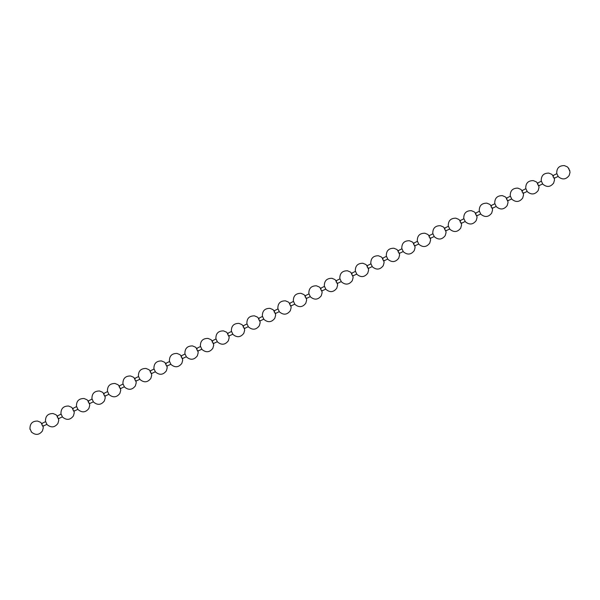 <?xml version="1.0" encoding="UTF-8"?>
<svg xmlns="http://www.w3.org/2000/svg" width="600" height="600" viewBox="0 0 600 600"><rect width="100%" height="100%" fill="white"/><g stroke="black" fill="none" stroke-linecap="round" stroke-linejoin="round"><path stroke-width="0.9" d="M556.778 173.407L558.278 176.648M569.768 171.075L568.26 167.835L569.798 171.075M541.283 180.922L542.79 184.163M553.028 175.545L553.2 177.053L554.332 178.238M525.787 188.43L527.295 191.678M537.54 183.06L537.705 184.567L538.845 185.752M510.3 195.945L511.8 199.192M522.045 190.575L522.217 192.083L523.35 193.267M494.805 203.46L496.312 206.7M506.55 198.09L506.722 199.597L507.855 200.782M479.31 210.975L480.817 214.215M491.062 205.597L491.228 207.105L492.368 208.29M463.822 218.49L465.322 221.73M475.567 213.112L475.74 214.62L476.873 215.805M448.327 225.998L449.835 229.245M460.072 220.627L460.245 222.135L461.377 223.32M432.832 233.513L434.34 236.76M444.585 228.142L444.75 229.65L445.89 230.835M417.345 241.028L418.845 244.267M429.09 235.657L429.263 237.165L430.395 238.35M401.85 248.542L403.357 251.782M413.595 243.165L413.768 244.673L414.9 245.858M386.355 256.058L387.862 259.298M398.107 250.68L398.28 252.188L399.412 253.373M370.868 263.565L372.368 266.812M382.612 258.195L382.785 259.702L383.918 260.888M355.373 271.08L356.88 274.327M367.118 265.71L367.29 267.218L368.423 268.403M339.885 278.595L341.385 281.843M351.63 273.225L351.803 274.733L352.935 275.918M324.39 286.11L325.89 289.35M336.135 280.733L336.308 282.248L337.44 283.433M308.895 293.625L310.403 296.865M320.64 288.248L320.812 289.755L321.945 290.94M293.407 301.14L294.907 304.38M305.153 295.763L305.325 297.27L306.457 298.455M277.913 308.647L279.413 311.895M289.657 303.278L289.83 304.785L290.962 305.97M262.418 316.163L263.925 319.41M274.163 310.793L274.335 312.3L275.468 313.485M246.93 323.678L248.43 326.918M258.675 318.308L258.847 319.815L259.98 321M231.435 331.192L232.935 334.433M243.18 325.815L243.353 327.322L244.485 328.507M215.94 338.707L217.447 341.947M227.685 333.33L227.858 334.837L228.99 336.022M200.452 346.215L201.952 349.462M212.197 340.845L212.37 342.353L213.502 343.538M184.958 353.73L186.458 356.978M196.702 348.36L196.875 349.868L198.007 351.053M169.462 361.245L170.97 364.485M181.208 355.875L181.38 357.382L182.512 358.567M153.975 368.76L155.475 372M165.72 363.382L165.892 364.89L167.025 366.075M138.48 376.275L139.98 379.515M150.225 370.897L150.398 372.405L151.53 373.59M122.985 383.782L124.493 387.03M134.73 378.413L134.903 379.92L136.035 381.105M107.498 391.298L108.998 394.545M119.243 385.928L119.415 387.435L120.547 388.62M92.002 398.812L93.502 402.06M103.748 393.442L103.92 394.95L105.052 396.135M76.508 406.327L78.015 409.567M88.252 400.95L88.425 402.465L89.558 403.643M61.02 413.842L62.52 417.082M72.765 408.465L72.938 409.972L74.07 411.158M45.525 421.357L47.025 424.597M57.27 415.98L57.443 417.487L58.575 418.673M30.03 428.865L31.537 432.112M41.775 423.495L41.947 425.002L43.08 426.188M557.918 176.333C562.125 180.023 565.875 179.752 569.153 175.515L570 172.447L569.662 170.123M556.748 173.91C556.447 168.33 558.975 165.562 564.322 165.593L567.27 166.822L568.928 168.593M542.43 183.84C546.638 187.538 550.38 187.267 553.658 183.03L554.505 179.962L554.168 177.637M541.252 181.425C540.96 175.845 543.48 173.07 548.827 173.108L551.775 174.337L553.433 176.1M526.935 191.355C531.143 195.053 534.885 194.775 538.17 190.545L539.018 187.477L538.68 185.153M525.765 188.94C525.465 183.36 527.993 180.585 533.34 180.623L536.287 181.852L537.945 183.615M511.44 198.87C515.655 202.56 519.398 202.29 522.675 198.06L523.523 194.993L523.185 192.667M510.27 196.455C509.97 190.875 512.498 188.1 517.845 188.13L520.793 189.368L522.45 191.13M495.952 206.385C500.16 210.075 503.903 209.805 507.18 205.567L508.028 202.507L507.69 200.175M494.775 203.97C494.482 198.39 497.002 195.615 502.35 195.645L505.298 196.882L506.955 198.645M480.457 213.9C484.665 217.59 488.408 217.32 491.692 213.083L492.54 210.022L492.202 207.69M479.287 211.478C478.987 205.897 481.515 203.13 486.862 203.16L489.81 204.39L491.467 206.16M464.963 221.415C469.178 225.105 472.92 224.835 476.197 220.597L477.045 217.53L476.707 215.205M463.793 218.993C463.493 213.413 466.02 210.638 471.368 210.675L474.315 211.905L475.972 213.667M449.475 228.923C453.683 232.62 457.425 232.35 460.702 228.112L461.55 225.045L461.213 222.72M448.298 226.507C448.005 220.928 450.525 218.153 455.873 218.19L458.82 219.42L460.478 221.183M433.98 236.438C438.188 240.127 441.93 239.858 445.215 235.627L446.062 232.56L445.725 230.235M432.81 234.022C432.51 228.442 435.037 225.667 440.385 225.697L443.332 226.935L444.99 228.697M418.485 243.952C422.7 247.642 426.442 247.373 429.72 243.135L430.567 240.075L430.23 237.75M417.315 241.538C417.015 235.958 419.543 233.183 424.89 233.212L427.838 234.45L429.495 236.212M402.998 251.468C407.205 255.157 410.947 254.888 414.225 250.65L415.072 247.59L414.735 245.257M401.82 249.045C401.528 243.465 404.048 240.697 409.395 240.728L412.342 241.965L414 243.728M387.502 258.983C391.71 262.673 395.452 262.403 398.737 258.165L399.585 255.097L399.248 252.772M386.332 256.56C386.033 250.98 388.56 248.205 393.908 248.243L396.855 249.472L398.513 251.243M372.007 266.49C376.222 270.188 379.965 269.918 383.243 265.68L384.09 262.612L383.752 260.288M370.837 264.075C370.538 258.495 373.065 255.72 378.413 255.757L381.36 256.987L383.017 258.75M356.52 274.005C360.728 277.702 364.47 277.425 367.755 273.195L368.595 270.127L368.257 267.803M355.343 271.59C355.05 266.01 357.57 263.235 362.918 263.265L365.865 264.502L367.522 266.265M341.025 281.52C345.233 285.21 348.975 284.94 352.26 280.71L353.108 277.642L352.77 275.317M339.855 279.105C339.555 273.525 342.082 270.75 347.43 270.78L350.377 272.017L352.035 273.78M325.53 289.035C329.745 292.725 333.487 292.455 336.765 288.218L337.612 285.157L337.275 282.825M324.36 286.612C324.06 281.04 326.587 278.265 331.935 278.295L334.882 279.532L336.54 281.295M310.043 296.55C314.25 300.24 317.993 299.97 321.278 295.733L322.118 292.665L321.78 290.34M308.865 294.127C308.572 288.548 311.093 285.78 316.44 285.81L319.388 287.04L321.045 288.81M294.548 304.058C298.755 307.755 302.498 307.485 305.782 303.248L306.63 300.18L306.293 297.855M293.377 301.642C293.077 296.062 295.605 293.288 300.952 293.325L303.9 294.555L305.558 296.317M279.053 311.572C283.267 315.27 287.01 314.993 290.288 310.763L291.135 307.695L290.798 305.37M277.882 309.157C277.582 303.577 280.11 300.803 285.457 300.84L288.405 302.07L290.062 303.832M263.565 319.087C267.772 322.778 271.515 322.507 274.8 318.278L275.64 315.21L275.303 312.885M262.388 316.673C262.095 311.093 264.615 308.317 269.962 308.347L272.91 309.585L274.567 311.347M248.07 326.603C252.278 330.293 256.028 330.022 259.305 325.785L260.153 322.725L259.815 320.392M246.9 324.188C246.6 318.608 249.127 315.832 254.475 315.862L257.423 317.1L259.08 318.862M232.575 334.118C236.79 337.808 240.532 337.538 243.81 333.3L244.657 330.24L244.32 327.907M231.405 331.695C231.105 326.115 233.632 323.347 238.98 323.377L241.928 324.608L243.585 326.377M217.087 341.632C221.295 345.322 225.038 345.053 228.322 340.815L229.163 337.748L228.825 335.423M215.91 339.21C215.618 333.63 218.138 330.855 223.485 330.892L226.433 332.123L228.09 333.885M201.593 349.14C205.8 352.837 209.55 352.567 212.827 348.33L213.675 345.263L213.337 342.938M200.423 346.725C200.123 341.145 202.65 338.37 207.998 338.407L210.945 339.638L212.603 341.4M186.097 356.655C190.312 360.345 194.055 360.075 197.333 355.845L198.18 352.778L197.843 350.452M184.928 354.24C184.627 348.66 187.155 345.885 192.502 345.915L195.45 347.153L197.108 348.915M170.61 364.17C174.817 367.86 178.56 367.59 181.845 363.353L182.685 360.293L182.347 357.96M169.433 361.755C169.14 356.175 171.66 353.4 177.007 353.43L179.955 354.668L181.613 356.43M155.115 371.685C159.322 375.375 163.072 375.105 166.35 370.868L167.197 367.808L166.86 365.475M153.945 369.263C153.645 363.683 156.172 360.915 161.52 360.945L164.468 362.183L166.125 363.945M139.62 379.2C143.835 382.89 147.578 382.62 150.855 378.382L151.703 375.315L151.365 372.99M138.45 376.778C138.15 371.197 140.678 368.423 146.025 368.46L148.972 369.69L150.63 371.46M124.132 386.707C128.34 390.405 132.083 390.135 135.368 385.897L136.208 382.83L135.87 380.505M122.955 384.293C122.663 378.712 125.183 375.938 130.53 375.975L133.477 377.205L135.135 378.968M108.637 394.222C112.845 397.92 116.595 397.643 119.873 393.412L120.72 390.345L120.382 388.02M107.468 391.808C107.167 386.228 109.695 383.452 115.042 383.483L117.99 384.72L119.648 386.482M93.15 401.737C97.358 405.428 101.1 405.158 104.377 400.928L105.225 397.86L104.887 395.535M91.972 399.322C91.672 393.743 94.2 390.967 99.547 390.998L102.495 392.235L104.153 393.998M77.655 409.252C81.863 412.942 85.605 412.673 88.89 408.435L89.73 405.375L89.392 403.043M76.477 406.83C76.185 401.257 78.705 398.482 84.052 398.513L87 399.75L88.657 401.513M62.16 416.768C66.367 420.457 70.117 420.188 73.395 415.95L74.242 412.882L73.905 410.558M60.99 414.345C60.69 408.765 63.218 405.998 68.565 406.028L71.512 407.257L73.17 409.028M46.672 424.275C50.88 427.972 54.623 427.702 57.9 423.465L58.748 420.397L58.41 418.072M45.495 421.86C45.195 416.28 47.723 413.505 53.07 413.543L56.017 414.772L57.675 416.535M31.178 431.79C35.385 435.487 39.127 435.21 42.412 430.98L43.252 427.912L42.915 425.588M30 429.375C29.707 423.795 32.227 421.02 37.575 421.058L40.523 422.287L42.18 424.05M41.453 423.653L45.457 421.71M56.948 416.138L60.953 414.195M72.442 408.623L76.448 406.68M87.93 401.107L91.935 399.165M103.425 393.6L107.43 391.658M118.92 386.085L122.925 384.143M134.407 378.57L138.413 376.627M149.903 371.055L153.907 369.112M165.398 363.54L169.403 361.597M180.885 356.025L184.89 354.09M196.38 348.517L200.385 346.575M211.875 341.002L215.873 339.06M227.362 333.487L231.368 331.545M242.858 325.972L246.862 324.03M258.353 318.457L262.35 316.515M273.84 310.95L277.845 309.007M289.335 303.435L293.34 301.493M304.83 295.92L308.827 293.978M320.317 288.405L324.322 286.462M335.812 280.89L339.817 278.947M351.308 273.382L355.305 271.44M366.795 265.868L370.8 263.925M382.29 258.353L386.295 256.41M397.785 250.837L401.783 248.895M413.272 243.322L417.278 241.38M428.768 235.808L432.772 233.873M444.263 228.3L448.26 226.358M459.75 220.785L463.755 218.843M475.245 213.27L479.25 211.327M490.74 205.755L494.737 203.812M506.228 198.24L510.232 196.305M521.722 190.733L525.727 188.79M537.217 183.218L541.215 181.275M552.705 175.703L556.71 173.76M558.015 176.453L554.01 178.395M542.528 183.968L538.523 185.91M527.033 191.483L523.028 193.425M511.537 198.998L507.533 200.933M496.05 206.505L492.045 208.447M480.555 214.02L476.55 215.962M465.06 221.535L461.055 223.478M449.572 229.05L445.567 230.993M434.077 236.565L430.072 238.5M418.582 244.072L414.577 246.015M403.095 251.587L399.09 253.53M387.6 259.103L383.595 261.045M372.105 266.618L368.1 268.56M356.618 274.132L352.612 276.075M341.123 281.64L337.118 283.582M325.627 289.155L321.623 291.097M310.14 296.67L306.135 298.612M294.645 304.185L290.64 306.127M279.15 311.7L275.145 313.642M263.663 319.207L259.657 321.15M248.167 326.722L244.163 328.665M232.673 334.237L228.667 336.18M217.185 341.752L213.18 343.695M201.69 349.267L197.685 351.21M186.195 356.782L182.19 358.718M170.708 364.29L166.703 366.233M155.212 371.805L151.208 373.748M139.718 379.32L135.712 381.263M124.23 386.835L120.225 388.778M108.735 394.35L104.73 396.293M93.24 401.857L89.235 403.8M77.752 409.373L73.748 411.315M62.258 416.888L58.252 418.83M46.763 424.403L42.758 426.345"/></g></svg>
